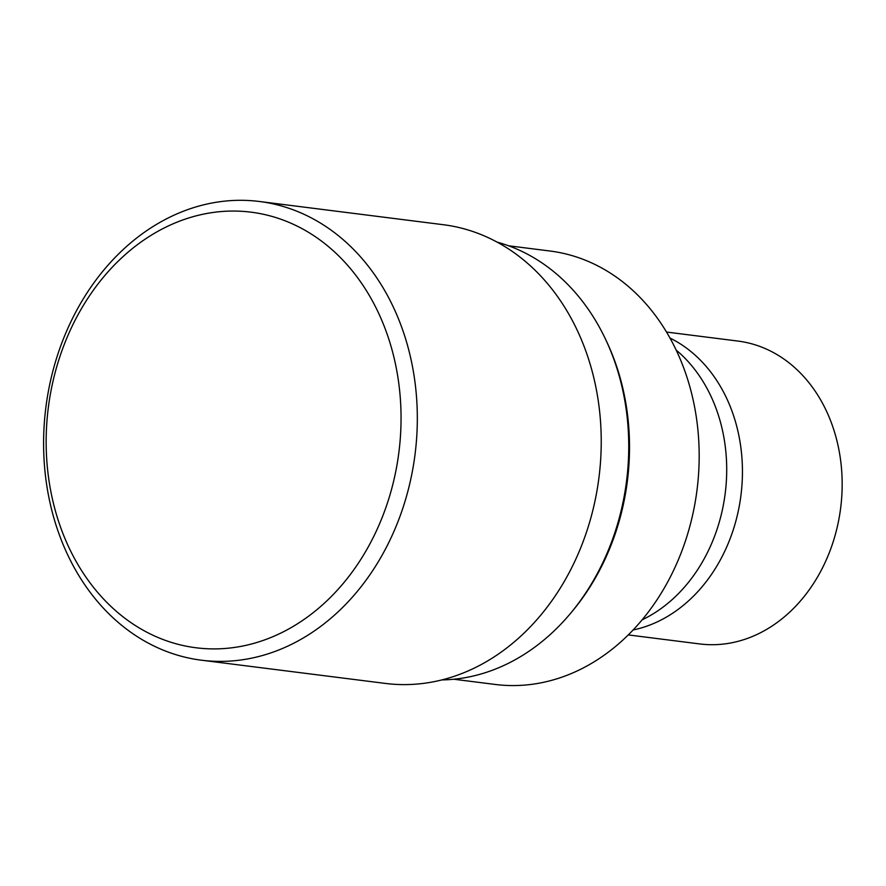 <?xml version="1.0" encoding="UTF-8"?>
<svg xmlns="http://www.w3.org/2000/svg" width="886" height="886" viewBox="0 0 886 886"><rect width="100%" height="100%" fill="white"/><g stroke="black" fill="none" stroke-linecap="round" stroke-linejoin="round"><path stroke-width="1.33" d="M441.892 679.916A222.076 178.75 -82.8 0 0 507.346 663.813A222.076 178.75 -82.8 0 0 570.817 613.023A222.076 178.75 -82.8 0 0 605.415 338.984A222.076 178.75 -82.8 0 0 497.157 242.144M642.128 619.835A153.056 123.198 -82.8 0 0 643.037 619.403A153.056 123.198 -82.8 0 0 725.291 492.716A153.056 123.198 -82.8 0 0 676.184 350.103M633.136 629.968A152.636 122.855 -82.8 0 0 659.007 621.042A152.636 122.855 -82.8 0 0 742.302 478.927A152.636 122.855 -82.8 0 0 669.982 338.053M628.285 634.919L699.674 643.934A152.636 122.855 -82.8 0 0 758.726 633.634A152.636 122.855 -82.8 0 0 841.7 471.053A152.636 122.855 -82.8 0 0 737.905 341.066L666.516 332.051M453.853 679.23L495.252 684.457A218.443 175.827 -82.8 0 0 579.765 669.705A218.443 175.827 -82.8 0 0 698.511 437.042A218.443 175.827 -82.8 0 0 549.973 251.015L508.575 245.787M572.157 611.406A218.443 175.827 -82.8 0 0 606.312 340.877M570.817 613.023L572.533 610.963A218.443 175.816 -82.8 0 0 606.567 341.409L605.415 338.984M169.979 217.092A231.18 186.082 -82.8 0 0 44.3 463.334A231.18 186.082 -82.8 0 0 201.51 660.214A231.18 186.082 -82.8 0 0 290.951 644.609A231.18 186.082 -82.8 0 0 416.619 398.379A231.18 186.082 -82.8 0 0 259.421 201.487A231.18 186.082 -82.8 0 0 169.979 217.092M166.158 226.993A219.529 176.702 -82.8 0 0 55.707 511.986A219.529 176.702 -82.8 0 0 281.039 632.969A219.529 176.702 -82.8 0 0 391.501 347.976A219.529 176.702 -82.8 0 0 166.158 226.993M201.51 660.214L385.41 683.427A231.18 186.071 -82.8 0 0 474.852 667.822A231.18 186.071 -82.8 0 0 600.531 421.592A231.18 186.071 -82.8 0 0 443.321 224.712L259.421 201.487"/></g></svg>

